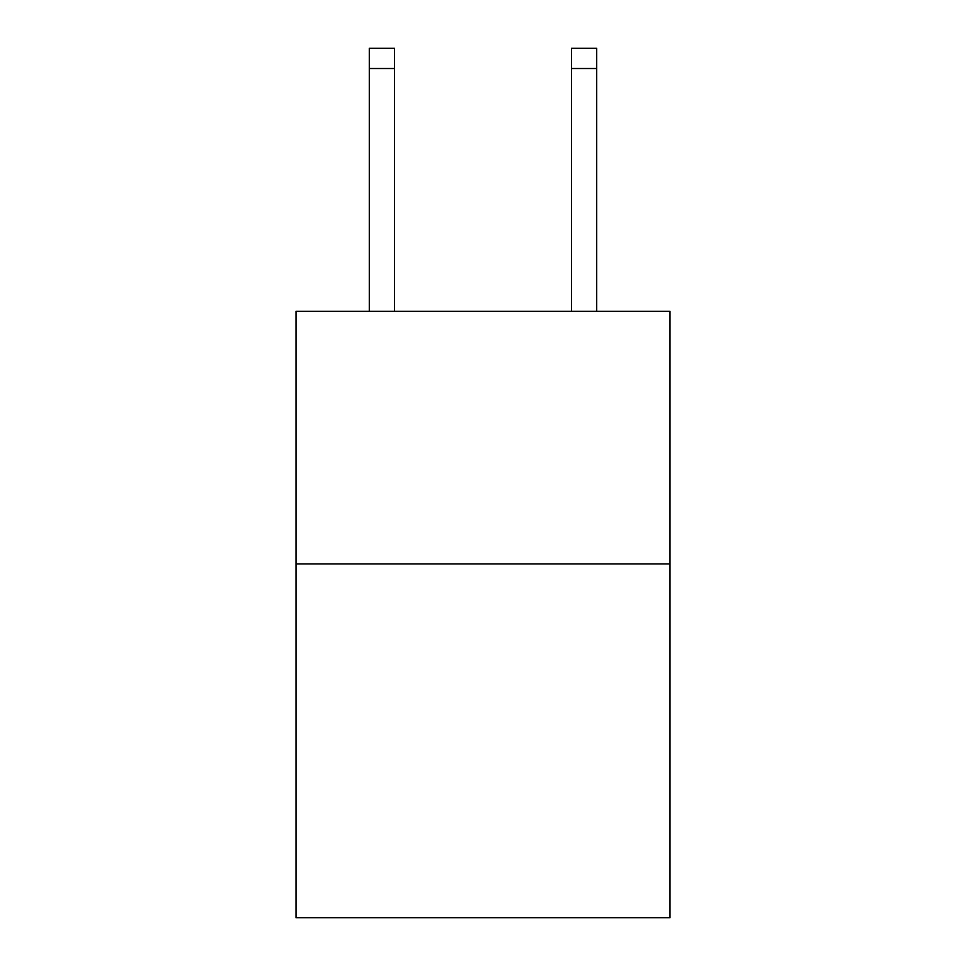 <?xml version="1.0" encoding="UTF-8"?>
<svg xmlns="http://www.w3.org/2000/svg" width="966" height="966" viewBox="0 0 966 966"><rect width="100%" height="100%" fill="white"/><g stroke="black" fill="none" stroke-linecap="round" stroke-linejoin="round"><path stroke-width="1.45" d="M669.981 563.951L669.981 917.7L296.019 917.7L296.019 311.281L669.981 311.281L669.981 563.951L296.019 563.951M394.563 311.281L394.563 68.514L369.302 68.514L369.302 48.3L394.563 48.3L394.563 68.514M369.302 311.281L369.302 68.514M596.698 311.281L596.698 48.3L571.437 48.3L571.437 311.281M571.437 68.514L596.698 68.514"/></g></svg>

